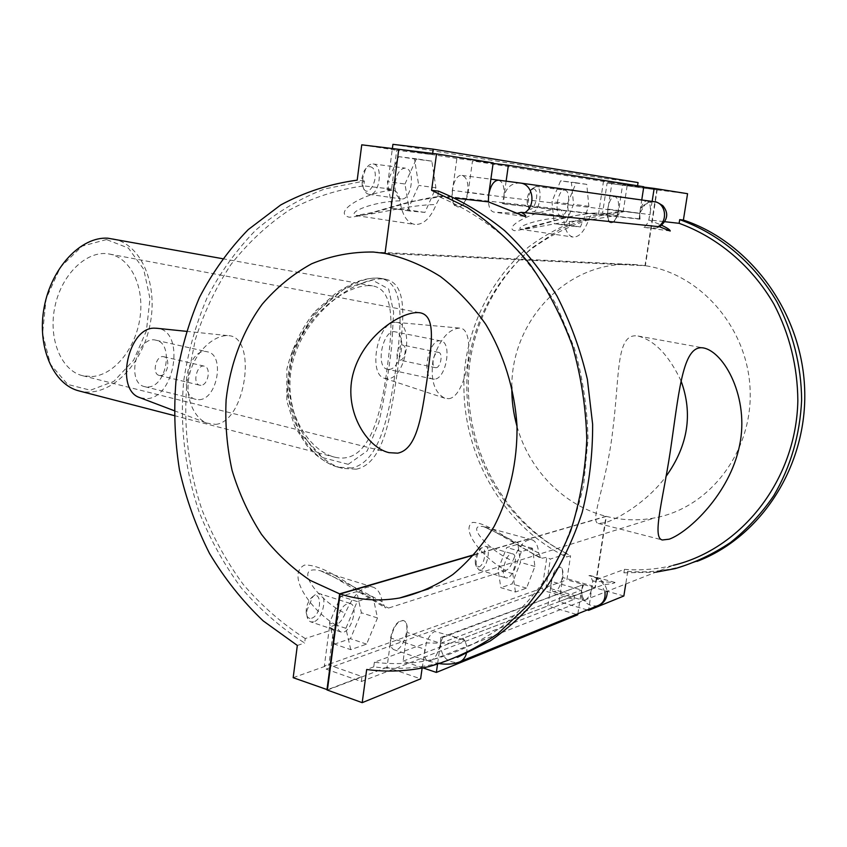 <?xml version="1.0" encoding="UTF-8"?>
<svg xmlns="http://www.w3.org/2000/svg" width="847" height="847" viewBox="0 0 847 847"><rect width="100%" height="100%" fill="white"/><g stroke="black" fill="none" stroke-linecap="round" stroke-linejoin="round"><path stroke-width="0.64" stroke-dasharray="4.24 3.18" d="M681.062 380.959C668.961 355.359 654.625 340.388 638.045 336.037C615.79 332.268 619.845 374.332 612.963 428.508C607.151 482.811 588.983 521.858 598.363 523.446L605.224 522.694C618.988 518.48 647.87 501.191 666.113 476.3M438.471 191.147L437.793 196.176C461.499 206.043 483.891 219.849 504.981 237.562C524.949 257.372 542.281 280.262 556.998 306.233L574.382 348.128C582.768 377.836 587.31 408.19 588.019 439.18L583.657 484.696C577.167 514.182 567.204 541.551 553.779 566.791C538.607 590.391 520.99 610.571 500.905 627.362C479.794 641.952 457.507 652.571 434.056 659.199C414.162 663.752 394.268 664.768 374.374 662.238L426.327 642.937L448.169 643.297C454.394 643.095 467.279 641.02 464.484 640.11L459.836 639.506L603.54 584.674C610.613 584.017 614.456 583.287 615.06 582.482L592.72 581.127L624.44 569.343C640.861 570.613 657.198 569.269 673.439 565.288L434.056 659.199M652.137 201.417L648.813 219.913L664.715 221.702M670.21 231.03L642.873 227.197C645.107 227.165 647.087 224.741 648.813 219.913L661.719 225.281M437.793 196.176L455.421 198.156M374.374 662.238L373.739 666.854C394.607 669.638 415.475 668.601 436.343 663.741L457.56 657.261M373.739 666.854L366.687 669.501M697.06 561.37L678.934 567.13C661.973 571.354 644.906 572.763 627.754 571.354L623.89 572.805L624.44 569.343M623.89 572.805L655.779 572.212M603.54 584.674C601.095 580.29 596.214 577.273 588.919 575.632L590.274 575.547L592.72 581.127L588.771 609.342M627.754 571.354L625.753 583.996M516.691 213.412L493.907 212.11C490.815 211.39 488.963 207.97 488.37 201.861M506.125 181.142L503.859 197.076L639.676 213.402L641.751 199.977M645.785 227.61L656.298 228.118L659.495 226.752M493.176 162.878L456.882 158.442L452.51 190.342L488.624 195.234M520.27 183.026L520.217 183.026C511.524 182.836 506.072 187.526 503.859 197.076L502.303 203.428L504.219 203.968L503.859 197.076L468.158 192.227L472.499 160.898L493.092 163.418M467.703 192.163C465.903 201.702 462.547 206.636 457.624 206.943C447.544 206.382 452.182 173.349 462.091 175.445C466.697 177.034 468.571 182.613 467.703 192.163M452.51 190.342C451.673 199.892 453.537 205.45 458.079 207.007C462.991 206.7 466.348 201.766 468.158 192.227M643.784 186.753L611.947 182.793L607.955 209.124L639.676 213.402C641.243 205.398 643.656 201.205 646.939 200.824C649.967 202.041 651.015 206.647 650.083 214.651L618.691 210.416L622.651 184.477L643.731 187.102M618.299 210.363C616.764 218.251 614.308 222.369 610.909 222.729C603.953 222.465 608.146 195.117 614.933 196.673C618.056 197.891 619.178 202.465 618.299 210.363M607.955 209.124C607.087 217.033 608.21 221.586 611.301 222.782C614.7 222.433 617.167 218.304 618.691 210.416M456.882 158.442L398.778 149.316L432.489 154.63L396.714 150.268L391.589 189.072L386.984 189.506L392.373 148.543M386.984 189.506L393.114 190.194C396.788 190.977 399.075 194.524 399.975 200.866C402.05 214.873 406.983 222.74 414.765 224.455C423.267 224.963 430.414 218.335 436.194 204.603C438.27 199.553 440.821 196.716 443.839 196.091L559.115 209.04C561.614 209.611 563.086 212.512 563.509 217.721C564.515 229.357 567.723 235.805 573.123 237.065C578.977 237.298 584.112 231.707 588.517 220.305C590.168 215.964 592.085 213.56 594.266 213.105L602.556 213.222L607.119 183.037L656.785 189.855L644.991 265.662L385.036 253.391M637.41 186.806L637.569 185.768M432.648 153.434L432.489 154.63M305.227 638.553C282.263 623.816 261.607 605.785 243.258 584.451C226.488 561.593 212.724 536.712 201.988 509.809C188.172 468.507 183.09 424.591 187.102 381.425L195.361 339.425C204.032 312.405 215.911 287.408 231.019 264.433C247.832 242.983 267.25 224.857 289.293 210.088C312.575 197.552 337.402 189.495 363.776 185.885L364.411 181.014L324.772 188.923C299.594 198.611 276.609 212.332 255.815 230.098C236.578 249.801 220.379 272.247 207.219 297.445C195.953 323.808 188.129 351.537 183.757 380.621C179.67 424.696 184.879 469.534 199.024 511.694C210.014 539.158 224.084 564.547 241.247 587.871C260.008 609.639 281.14 628.029 304.655 643.032L305.227 638.553L333.538 629.374L328.848 664.937L361.976 676.552L327.429 689.723M391.589 189.072L363.776 185.885M444.897 196.07C413.749 197.542 372.913 215.879 349.155 217.213C331.876 212.608 364.062 192.29 393.114 190.194M594.859 213.095C567.532 214.164 531.725 229.346 514.394 230.702C503.044 227.081 533.081 210.511 559.115 209.04M618.67 215.074L586.548 220.516C565.976 227.388 547.046 237.287 529.767 250.214C496.977 278.229 475.453 318.101 468.56 361.521C457.751 438.047 497.867 519.687 567.024 553.652L566.516 557.04L570.582 555.706C500.048 521.371 459.127 438.407 470.117 360.621C477.136 316.492 499.063 275.953 532.498 247.493L559.825 229.484C579.793 220.188 600.894 214.333 623.138 211.93L619.221 211.464L618.67 215.074L602.556 213.222M567.024 553.652L550.317 559.062L546.823 557.294L541.021 558.417L538.66 552.932C537.951 545.415 535.696 541.021 531.884 539.761C525.045 539.031 518.703 546.114 512.837 561C510.921 566.156 508.624 569.29 505.955 570.402C482.801 558.226 460.027 529.502 472.573 522.408C489.301 522.186 518.248 547.808 542.916 558.554M505.955 570.402L388.572 608.051L385.3 607.775L382.166 601.783C380.885 593.705 377.783 588.803 372.871 587.066C362.675 585.531 353.453 594.276 345.227 613.313C342.717 619.57 339.541 623.466 335.708 625.001C310.15 609.618 286.011 574.414 304.486 565.097C327.524 564.049 360.631 594.785 388.572 608.051M335.708 625.001L329.472 627.002L333.538 629.374M448.762 398.683C467.226 396.957 477.412 327.694 459.508 328.085C448.561 329.049 439.773 339.425 433.145 359.213C430.234 379.498 434.098 392.489 444.728 398.185L448.762 398.683M215.71 424.389C246.096 421.425 257.636 336.068 228.214 335.666C215.022 334.576 195.985 350.457 189.961 372.786C183.884 394.406 192.83 417.719 206.88 423.108L215.71 424.389M356.259 469.196C383.765 463.436 390.562 417.412 397.571 370.224C403.32 323.226 409.387 284.158 385.533 279.245C361.5 275.074 308.7 307.429 293.761 358.376C278.748 408.572 310.627 460.567 342.77 468.402L356.259 469.196M351.632 467.999L338.154 467.163C307.302 459.423 277.001 408.847 291.696 357.868C306.032 307.683 355.973 274.047 380.716 278.388L380.801 278.398C405.088 283.417 401.7 322.548 395.687 369.843C388.667 416.735 379.403 462.335 351.632 467.999M348.223 464.325L367.206 450.869L378.874 422.494C384.379 398.101 388.667 372.595 391.738 345.978L393.611 312.204L388.678 288.996L372.373 280.092L344.74 288.552L314.555 313.284L292.48 350.827L287.069 394.183L299.489 432.563L322.94 457.698L348.223 464.325M369.027 285.608C344.761 285.365 302.146 317.022 291.368 362.156C280.706 406.348 307.196 450.509 334.703 457.168C365.502 464.527 378.821 424.813 385.724 378.567C392.172 332.85 396.862 290.606 373.146 286L369.027 285.608M112.651 238.759C142.285 244.116 158.749 286.233 149.601 326.667C140.941 367.206 108.331 398.535 79.184 390.965M106.51 239.553L82.191 246.128L60.433 267.176L46.119 298.599L42.551 333.57L50.428 364.337L67.707 384.432L90.417 390.234L113.847 381.362L133.646 360.166L146.404 330.838L149.983 298.631L143.694 269.23L128.363 248.055L106.51 239.553M91.878 376.566C114.25 375.21 135.626 348.424 139.967 317.943C144.551 287.482 131.253 258.155 109.464 254.058C87.834 249.569 62.117 273.2 55.076 305.883C47.76 338.504 61.185 370.742 82.71 375.74L91.878 376.566M364.411 181.014L357.201 180.146M297.329 645.446L304.655 643.032M293.178 677.695L328.848 664.937M619.221 211.464L586.346 216.959C565.298 223.947 545.934 234.037 528.253 247.229C494.712 275.836 472.711 316.577 465.681 360.938C454.67 439.095 495.728 522.493 566.516 557.04M607.119 183.037L656.785 189.855M623.138 211.93L627.076 186.139M638.066 182.571L603.932 178.368L598.628 213.518M392.923 144.339L603.932 178.368M567.469 203.735L576.129 182.772L586.78 184.36L588.824 206.329L580.428 226.943L569.724 225.948L567.469 203.735L551.916 201.639L554.298 223.724L565.14 224.751L573.567 204.275L571.397 182.423L560.598 180.813L551.916 201.639M404.972 184L416.396 158.834L431.843 161.152L435.919 187.759L424.919 212.417L409.429 210.967L404.972 184L387.428 181.618L392.034 208.415L407.703 209.887L418.725 185.429L414.501 158.982L398.873 156.653L387.428 181.618M399.975 200.866C374.766 201.268 346.381 212.29 356.015 215.509L356.079 215.519C371.261 215.879 408.455 204.508 436.194 204.603M361.743 144.826L396.714 150.268M563.509 217.721C540.82 217.848 514.404 226.975 520.863 229.346L520.926 229.357C532.022 229.304 564.261 220.114 588.517 220.305M580.428 226.943L565.14 224.751M588.824 206.329L573.567 204.275M569.724 225.948L554.298 223.724M424.919 212.417L407.703 209.887M435.919 187.759L418.725 185.429M409.429 210.967L392.034 208.415M329.472 627.002L324.359 665.922L542.175 588.167L546.823 557.294M515.452 592L512.795 573.694L521.434 551.619L532.467 548.263L534.912 566.452L526.527 588.125L515.452 592L500.842 587.691L498.078 569.459L506.739 547.533L517.909 544.25L520.45 562.376L512.043 583.901L500.842 587.691M350.764 649.66L345.883 628.315L357.201 601.55L372.987 596.754L377.497 617.971L366.582 644.122L350.764 649.66L334.47 644.112L329.451 622.852L340.78 596.32L356.714 591.63L361.362 612.752L350.436 638.691L334.47 644.112M542.175 588.167L543.679 590.634L326.116 669.109L324.359 665.922M326.116 669.109L361.309 681.528L361.976 676.552M361.309 681.528L573.948 599.443L543.679 590.634M474.309 554.637L605.997 516.289L594.88 587.754L574.552 595.505L546.061 587.267L550.317 559.062M574.552 595.505L573.948 599.443M546.061 587.267L566.897 579.814L570.582 555.706M594.88 587.754L566.897 579.814M538.66 552.932L483.806 526.696C464.103 523.128 489.005 550.868 512.837 561M534.912 566.452L520.45 562.376M532.467 548.263L517.909 544.25M526.527 588.125L512.043 583.901M377.497 617.971L361.362 612.752M372.987 596.754L356.714 591.63M366.582 644.122L350.436 638.691M387.788 378.725L384.485 378.313C367.556 374.141 377.794 321.129 395.337 322.326L396.1 322.347C414.903 322.495 406.539 378.461 387.788 378.725M389.038 369.366C401.15 369.387 407.195 333.337 395.295 331.865C383.003 328.382 374.861 367.577 387.524 369.26L389.038 369.366M434.437 379.16L432.965 379.064C420.694 377.487 429.006 337.53 440.906 340.949C452.436 342.326 446.178 379.043 434.437 379.16M436.014 367.693C440.715 367.725 443.256 352.966 438.64 352.416C433.865 351.039 430.541 367.026 435.464 367.662L436.014 367.693M400.144 360.134C404.951 360.208 407.428 345.65 402.696 345.078C397.804 343.681 394.533 359.424 399.572 360.091L400.144 360.134M140.284 397.804L146.817 398.641C175.424 397.857 185.408 330.351 157.055 328.297M148.13 386.963C166.637 386.719 174.048 343.173 156.039 340.24C136.981 334.586 125.25 383.151 144.837 386.687L148.13 386.963M199.299 399.678C217.425 399.233 225.122 354.671 207.504 351.854C188.881 346.254 176.907 396.036 196.07 399.435L199.299 399.678M200.972 385.311L199.765 385.216C192.057 383.86 196.853 363.924 204.328 366.179C211.379 367.323 208.224 385.247 200.972 385.311M160.485 375.517C167.854 375.517 170.914 357.91 163.746 356.735C156.123 354.459 151.412 374.014 159.247 375.412L160.485 375.517M576.129 182.772L560.598 180.813M586.78 184.36L571.397 182.423M564.78 190.173C572.085 190.607 568.041 217.33 560.926 215.731C553.652 215.403 557.644 188.585 564.758 190.173L564.78 190.173M416.396 158.834L398.873 156.653M431.843 161.152L414.501 158.982M395.136 182.55C396.883 173.222 400.292 168.415 405.342 168.13C415.93 168.818 411.473 201.099 401.139 198.907C396.407 197.34 394.406 191.888 395.136 182.55M362.76 178.156L363.098 186.912C364.231 191.327 366.19 193.804 368.996 194.334C379.52 196.546 383.85 164.784 373.103 163.969L373.061 163.958C370.213 163.736 367.662 165.61 365.417 169.58L362.76 178.156M536.056 186.446L531.937 188.86C528.253 195.001 527.289 201.491 529.079 208.341L532.308 211.729C539.603 213.349 543.541 186.912 536.056 186.446L564.758 190.173M370.181 166.69C383.236 169.898 367.926 205.218 362.198 185.006L361.934 177.934L364.041 171.179C365.84 167.992 367.894 166.488 370.181 166.69M533.441 188.69C541.582 190.194 532.678 218.198 527.861 206.181C526.432 200.707 527.194 195.519 530.148 190.628L533.441 188.69M611.947 182.793L472.499 160.898M385.036 253.444L645.361 265.725L657.166 189.897L622.651 184.477M657.166 189.897L687.563 193.698M382.166 601.783C360.176 589.925 339.658 579.613 320.632 570.825L320.526 570.793C291.41 563.753 317.413 600.174 345.227 613.313M512.795 573.694L498.078 569.459M521.434 551.619L506.739 547.533M507.649 577.823L506.104 577.887C499.381 576.595 506.241 551.376 512.636 553.843C518.523 554.849 514.076 576.278 507.649 577.823M345.883 628.315L329.451 622.852M357.201 601.55L340.78 596.32M337.297 620.364C339.806 609.067 344.094 603.424 350.15 603.445C359.594 605.743 350.023 635.684 340.981 631.989C337.879 630.592 336.651 626.716 337.297 620.364M313.612 621.857L310.775 621.889C308.541 621.042 307.228 618.712 306.826 614.901L306.942 610.348L312.638 597.019C315.2 594.202 317.625 593.112 319.912 593.747C328.033 595.589 322.622 619.718 313.612 621.857M311.622 618.268C322.781 614.806 321.733 586.145 310.828 598.427C307.535 602.598 305.979 607.352 306.19 612.699C306.762 617.092 308.583 618.945 311.622 618.268M480.545 569.967L478.957 570.01L476.427 566.59C475.474 559.571 477.189 553.324 481.562 547.829L485.458 546.251C491.493 547.3 487.099 568.496 480.545 569.967M478.756 566.992C486.083 564.907 487.184 541.625 479.571 549.301C476.078 553.684 474.701 558.681 475.463 564.282L478.756 566.992M422.145 668.029L426.327 642.937C428.624 636.785 431.441 632.963 434.797 631.491L452.298 636.203L459.836 639.506M390.594 637.95C393.156 626.388 397.37 620.555 403.214 620.459C412.298 622.63 402.685 653.312 394.003 649.723C391.028 648.357 389.895 644.44 390.594 637.95M577.866 613.779L581.529 590.041L440.504 643.297L407.079 632.423C407.809 625.912 406.666 621.963 403.638 620.597C397.794 620.692 393.59 626.526 391.018 638.087L387.005 667.32L420.62 678.839M583.445 585.086L581.529 590.041L582.789 584.822L442.61 637.495L440.673 637.6L440.504 643.297C437.931 654.985 433.759 660.914 428.01 661.094C425.12 659.76 424.04 655.8 424.792 649.226L391.018 638.087M551.175 581.349C553.155 572.159 556.108 567.416 560.047 567.098C565.68 568.019 561.127 589.851 554.954 591.534L553.472 591.63C551.217 590.603 550.455 587.172 551.175 581.349M553.472 591.63L585.764 601.105C586.982 601.021 581.963 601.677 581.529 590.041C580.777 595.928 581.487 599.369 583.657 600.385C587.511 600.015 590.423 595.197 592.413 585.933L562.726 577.516C563.467 571.683 562.694 568.242 560.428 567.204C556.49 567.522 553.536 572.265 551.556 581.455L547.85 605.944L577.707 614.795M583.541 585.012L581.529 590.041L551.556 581.455M644.991 265.662L635.864 264.645C568.708 258.981 511.323 319.52 511.821 387.005M517.03 426.443C528.994 469.619 563.594 505.617 605.997 516.289M587.278 609.946L559.052 601.666L562.726 577.516M422.918 667.881L403.098 661.179L407.079 632.423M442.61 637.495L440.504 643.297L437.507 664.366M327.387 690.072L387.005 667.32M403.098 661.179L547.85 605.944M559.052 601.666L595.24 587.86L606.357 516.384L474.034 554.954M623.847 595.981L595.24 587.86M606.357 516.384C622.439 520.429 638.68 520.905 655.091 517.813C709.299 507.84 752.644 452.182 750.135 390.181C748.07 328.181 700.501 273.782 645.361 265.725M504.219 203.968L639.961 219.182L639.676 213.402C641.666 205.398 646.515 201.501 654.212 201.713M639.961 219.182L639.294 218.844L639.676 213.402L645.202 204.381C651.47 201.808 654.562 200.94 654.456 201.777L614.933 196.673M502.303 203.428L639.294 218.844M440.673 637.6L582.789 584.822M503.859 197.076C504.791 187.378 503.012 181.734 498.534 180.146M440.504 643.297C440.874 656.298 446.697 662.703 457.994 662.502L460.747 661.38M466.401 653.651C467.66 648.241 466.591 643.148 463.214 638.384M581.529 590.041C581.815 601.042 587.013 606.346 597.124 605.944L599.972 604.716M604.938 592.159L601.878 585.446M598.363 523.446L662.418 539.984M638.045 336.026L703.613 347.969M436.343 663.741L429.556 666.451M678.934 567.13L675.281 568.591M497.803 212.65L525.235 216.567M656.298 228.118L659.559 226.784M462.091 175.445L490.879 179.162M338.26 467.216L342.77 468.402M380.79 278.398L385.533 279.245M338.154 467.163C331.717 465.659 324.052 461.34 315.169 454.214L306.773 445.522L294.597 426.221L286.805 400.885L286.858 369.133C292.511 346.656 302.008 327.323 315.349 311.145L337.053 292.194L352.416 283.565C363.014 279.087 372.447 277.361 380.716 278.388M174.101 415.559L334.703 457.168M222.507 258.674L373.146 286M82.71 375.74L389.027 452.669M109.464 254.058L420.419 312.839M356.079 215.53L414.765 224.455M443.839 196.091L412.097 201.417C394.564 205.715 373.4 212.332 371.441 212.703L356.015 215.509M594.266 213.105C584.155 213.92 572.583 215.921 559.56 219.087L520.831 229.336L573.123 237.065M531.884 539.761L483.806 526.696M483.933 526.728L493.97 531.334L541.021 558.417M384.485 378.313L444.728 398.196M396.1 322.347L459.519 328.075M440.906 340.949L395.295 331.865M432.965 379.064L387.524 369.26M438.64 352.416L402.696 345.078M435.464 367.662L399.572 360.091M174.111 410.657L206.88 423.119M186.351 331.325L228.214 335.656M144.837 386.687L196.07 399.435M156.039 340.24L207.504 351.854M159.247 375.412L199.765 385.216M163.746 356.735L204.328 366.179M368.996 194.334L401.139 198.907M373.061 163.958L405.342 168.13M560.926 215.731L532.308 211.729M362.198 185.006L363.098 186.912M364.041 171.179L365.417 169.58M527.861 206.181L529.079 208.341M530.148 190.628L531.937 188.86M320.632 570.825L334.914 577.59L385.3 607.775M372.871 587.066L320.526 570.804M350.15 603.445L319.912 593.747M340.981 631.989L310.775 621.889M306.19 612.699L306.826 614.901M310.828 598.427L312.638 597.019M478.957 570.01L506.104 577.887M485.458 546.251L512.636 553.843M475.463 564.282L476.427 566.59M479.571 549.301L481.562 547.829M439.784 663.699L428.01 661.094L394.003 649.723M615.06 582.482L590.274 575.547C598.818 579.03 603.36 578.162 607.32 591.227M373.347 252.035L635.864 264.645M452.298 636.203L464.484 640.11M428.751 588.845L655.091 517.813M640.046 219.161L639.676 213.402"/><path stroke-width="1.27" d="M669.268 539.168L662.418 539.984C651.078 537.993 664.366 495.431 671.724 441.499C679.548 386.793 683.741 344.136 703.613 347.969C724.439 352.161 749.584 398.164 739.569 445.501C729.881 493.483 689.045 531.958 669.268 539.168M666.113 476.3C688.071 445.564 693.058 413.781 681.062 380.959M673.439 565.288C741.358 549.025 796.296 480.196 797.842 400.695C797.556 366.476 789.605 334.332 773.999 304.274C751.776 265.926 717.578 237.276 679.125 223.322L679.707 219.638L683.391 220.072C749.5 241.85 801.823 311.781 804.65 388.773C807.71 465.776 760.998 537.157 697.06 561.37M664.715 221.702L679.125 223.322M661.719 225.281C667.404 228.034 670.242 229.95 670.21 231.03L659.495 226.752L521.244 212.322C525.204 214.672 526.538 216.091 525.246 216.567L488.37 201.861L488.624 195.234L493.176 162.878L436.523 153.9L398.778 149.316L385.036 253.444C404.21 257.679 422.674 265.376 440.44 276.535C457.444 289.579 472.531 305.502 485.702 324.285C503.721 354.131 514.616 389.175 516.988 425.48C517.559 461.784 509.513 496.818 493.981 526.665C482.388 545.468 468.666 561.423 452.817 574.541C436.067 585.775 418.333 593.599 399.625 597.993C379.467 601.497 359.615 600.163 340.071 593.991L327.387 690.072L362.198 702.661L420.62 678.839L422.145 668.029M455.421 198.156L488.37 201.861M457.56 657.261L490.169 640.988C510.794 626.685 529.386 609.004 545.966 587.956C561.063 565.171 573.133 540.015 582.175 512.477C589.268 483.955 592.752 454.564 592.635 424.294L587.373 379.34C580.502 349.853 570.349 322.04 556.913 295.899C541.815 271.135 524.357 249.357 504.526 230.553C483.679 213.73 461.668 200.591 438.471 191.147L431.589 190.331L467.396 207.494C490.307 222.782 511.207 241.797 530.084 264.529C547.437 289.123 561.54 316.217 572.403 345.798C581.137 376.343 585.933 407.566 586.791 439.477C585.319 471.197 579.962 501.636 570.719 530.783C559.422 558.66 545.002 583.615 527.49 605.637L498.025 633.524C476.406 648.59 453.579 659.569 429.556 666.451C408.593 671.311 387.64 672.327 366.687 669.501L362.198 702.661M431.589 190.331L436.523 153.9M655.779 572.212L675.281 568.591C694.762 562.789 713.195 554.086 730.559 542.461C747.022 529.259 761.432 513.663 773.766 495.664C790.706 466.75 799.992 434.882 801.633 400.049C801.347 365.65 792.792 331.802 776.879 301.723C754.021 262.697 718.997 233.656 679.707 219.638M588.771 609.342L588.623 610.348L623.847 595.981L625.753 583.996M521.244 212.322L516.691 213.412M493.092 163.418L508.38 165.292L506.125 181.142M641.751 199.977L643.784 186.753L508.38 165.292M643.731 187.102L654.159 188.405L652.137 201.417M385.036 253.391L398.778 149.337M637.569 185.768L638.066 182.571L433.23 149.157L432.648 153.434M392.373 148.543L392.923 144.339L433.23 149.157M174.101 415.559L79.184 390.965C53.414 384.771 36.633 346.995 44.182 307.228C51.434 267.43 81.1 236.429 107.834 238.198L222.507 258.674M397.719 453.166L389.027 452.669C365.915 447.227 342.484 408.688 353.718 371.547C364.845 333.898 403.754 309.811 420.419 312.839C436.586 316.291 431.345 344.994 426.962 380.134C421.668 415.485 417.126 449.323 397.719 453.166M327.429 689.723L293.178 677.695L297.329 645.446L263.216 620.904C242.528 601.179 224.635 578.702 209.527 553.472C196.186 527.067 186.181 499.264 179.49 470.053C174.778 440.451 173.603 410.816 175.964 381.161C180.337 351.886 188.172 323.978 199.479 297.435C212.671 272.067 228.923 249.463 248.213 229.622L280.685 204.974C304.592 192.089 330.097 183.82 357.201 180.146L361.743 144.826L398.302 149.263M157.055 328.297L154.715 328.181C128.289 326.741 114.641 389.736 139.67 397.571L140.284 397.804M654.159 188.405L687.563 193.698L683.391 220.072M326.942 689.913L339.626 593.853L474.309 554.637M511.821 387.005C511.652 400.387 513.388 413.527 517.03 426.443M339.626 593.853L310.161 580.375C291.792 567.956 275.561 552.604 261.458 534.288C248.817 514.669 239.045 493.409 232.11 470.509C226.943 447.089 224.953 423.468 226.128 399.636C230.14 364.263 242.464 331.325 262.125 304.327C276.461 287.557 292.967 274.047 311.643 263.777C331.262 255.688 351.833 251.781 373.347 252.035L384.57 253.369M437.507 664.366L436.364 672.423L577.707 614.795L577.866 613.779M588.623 610.348L587.278 609.946M436.364 672.423L422.918 667.881M474.034 554.954L340.071 593.991M490.879 179.162L520.217 183.026C533.271 184.064 536.447 206.075 524.515 212.851M498.534 180.146C493.78 180.506 490.477 185.535 488.624 195.234M520.27 183.026L654.212 201.713C665.742 202.677 668.474 221.12 657.907 226.742M439.784 663.699C446.814 664.567 452.88 664.164 457.994 662.502C462.208 661.295 465.014 658.341 466.401 653.651M460.747 661.38L597.124 605.944C603.075 603.816 605.679 599.21 604.938 592.159M659.559 226.784C667.849 220.082 668.929 213.031 662.799 205.641C653.005 199.521 656.171 202.751 654.212 201.713M139.67 397.571L174.111 410.657M156.399 328.234L186.351 331.325M607.32 591.227C607.161 597.686 604.716 602.185 599.972 604.716M399.625 597.993L428.751 588.845"/></g></svg>
